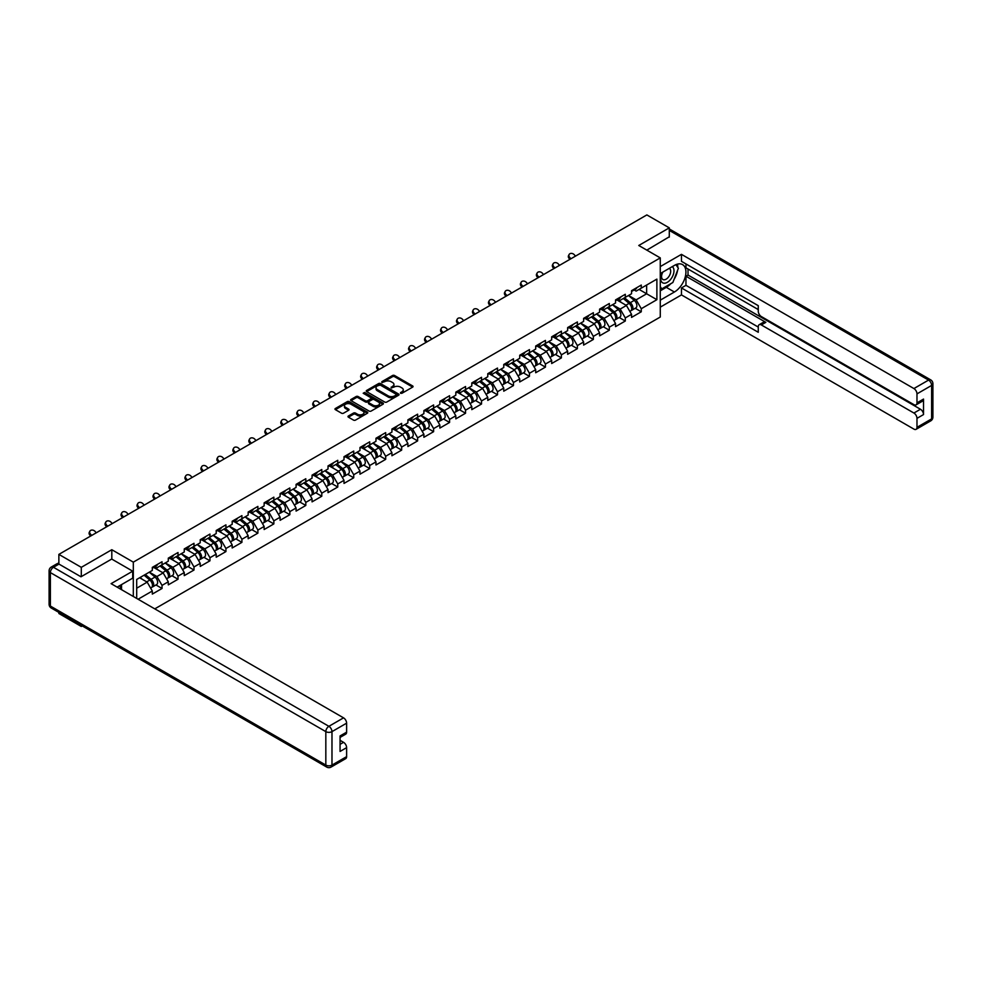 <?xml version="1.0" encoding="UTF-8"?>
<svg xmlns="http://www.w3.org/2000/svg" width="982" height="982" viewBox="0 0 982 982"><rect width="100%" height="100%" fill="white"/><g stroke="black" fill="none" stroke-linecap="round" stroke-linejoin="round"><path stroke-width="1.47" d="M400.558 393.266L401.969 393.266L412.649 387.104A1.424 0.822 0 0 0 412.649 385.951L394.555 375.505A1.424 0.822 0 0 0 392.542 375.505L381.863 381.667L381.863 382.477L384.649 381.679A4.554 2.627 0 0 1 391.082 381.679L392.591 382.55A4.554 2.627 0 0 1 393.929 384.404A4.554 2.627 0 0 1 392.591 386.27L391.217 387.878L394.003 387.08A4.554 2.627 0 0 1 400.435 387.08L401.945 387.951A4.554 2.627 0 0 1 403.271 389.805A4.554 2.627 0 0 1 401.945 391.658L400.558 393.266L400.558 392.456M348.414 416A1.424 0.822 0 0 0 348.414 417.166L353.495 420.1A1.424 0.822 0 0 0 355.509 420.1L367.366 413.25A1.424 0.822 0 0 0 367.366 412.084L349.273 401.638A1.424 0.822 0 0 0 347.26 401.638L335.402 408.487A1.424 0.822 0 0 0 335.402 409.654L341.527 413.189A1.424 0.822 0 0 0 343.54 413.189L348.622 410.255A1.424 0.822 0 0 0 348.622 409.101L345.578 407.346A3.805 2.197 0 0 1 344.461 405.787A3.805 2.197 0 0 1 346.806 403.762A3.805 2.197 0 0 1 350.955 404.24L362.861 411.114A3.805 2.197 0 0 1 363.978 412.673A3.805 2.197 0 0 1 361.634 414.699A3.805 2.197 0 0 1 357.485 414.22L355.509 413.078A1.424 0.822 0 0 0 353.495 413.078L348.414 416L348.414 417.166L353.495 414.257L353.495 413.078M111.813 549.711L81.297 567.338L58.871 554.388L646.856 214.923L669.282 227.861L638.766 245.488L660.272 257.898L133.319 562.134L111.813 549.711L111.813 559.114M384.748 402.055A1.424 0.822 0 0 0 386.761 402.055L398.618 395.206A1.424 0.822 0 0 0 398.618 394.04L380.537 383.594A1.424 0.822 0 0 0 378.524 383.594L366.667 390.443A1.424 0.822 0 0 0 366.667 391.609L384.748 402.055M363.586 393.487L382.98 404.24L371.135 411.077A1.424 0.822 0 0 1 369.122 411.077L351.028 400.631L351.028 399.465A1.424 0.822 0 0 0 351.028 400.631M351.028 399.465L356.11 396.532A1.424 0.822 0 0 1 358.111 396.532L365.451 400.779A1.424 0.822 0 0 0 367.464 400.779L370.828 398.827A1.424 0.822 0 0 0 370.828 397.673L363.193 393.254L364.604 392.444L382.992 403.062A1.424 0.822 0 0 1 382.992 404.228L382.992 403.062M133.319 596.479L133.319 562.134M154.775 608.865L660.272 317.026L660.272 257.898M155.966 584.965L162.042 588.476L162.042 585.395L156.924 576.532L149.338 572.15M162.042 588.476L152.308 594.085L152.308 591.017L138.081 599.229M136.694 598.431L136.694 579.454L152.308 570.444L152.308 567.363L162.042 561.753L162.042 564.822L168.29 561.213L168.29 558.144L178.012 552.522L178.012 555.603L184.26 551.994L184.26 548.913L193.994 543.304L193.994 546.373L200.23 542.776L200.23 539.695L209.964 534.085L209.964 537.154L216.212 533.545L216.212 530.476L225.934 524.854L225.934 527.935L232.182 524.327L232.182 521.246L241.916 515.636L241.916 518.705L248.164 515.108L248.164 512.027L257.885 506.417L257.885 509.486L264.133 505.877L264.133 502.809A4.775 2.762 60 0 1 264.133 502.968M266.76 502.072L268.737 503.214L273.855 500.268L273.855 497.187L264.133 502.809M273.855 500.268L280.103 496.659L280.103 493.578L289.837 487.968L289.837 491.037L296.085 487.428L296.085 484.359L305.807 478.737L305.807 481.818L312.055 478.209L312.055 475.141L321.789 469.519L321.789 472.6L328.025 468.991L328.025 465.91L337.759 460.3L337.759 463.369L344.007 459.76L344.007 456.691L353.729 451.069L353.729 454.15L359.977 450.542L359.977 447.473L369.711 441.851L369.711 444.932L375.959 441.323L375.959 438.242A4.775 2.762 60 0 1 375.959 438.402M378.586 437.518L380.562 438.659L385.68 435.701L385.68 432.632L375.959 438.242M385.68 435.701L391.928 432.092L391.928 429.024L401.65 423.402L401.65 426.483L407.898 422.874L407.898 419.805L417.632 414.183L417.632 417.264L423.88 413.655L423.88 410.574L433.602 404.965L433.602 408.033L439.85 404.424L439.85 401.356A4.775 2.762 60 0 1 439.85 401.515M442.477 400.631L444.453 401.773L449.584 398.815L449.584 395.734L439.85 401.356M449.584 398.815L455.82 395.206L455.82 392.137L465.554 386.515L465.554 389.584L471.802 385.987L471.802 382.906L481.524 377.297L481.524 380.365L487.772 376.757L487.772 373.688L497.506 368.066L497.506 371.147L503.754 367.538L503.754 364.469L513.476 358.847L513.476 361.916L519.723 358.32L519.723 355.238L529.445 349.629L529.445 352.698L535.693 349.089L535.693 346.02L545.427 340.398L545.427 343.479L551.675 339.87L551.675 336.801L561.397 331.18L561.397 334.248L567.645 330.652L567.645 327.571L577.379 321.961L577.379 325.03L583.615 321.421L583.615 318.352L593.349 312.73L593.349 315.811L599.597 312.202L599.597 309.121L609.319 303.512L609.319 306.58L615.567 302.984L615.567 299.903L625.301 294.293L625.301 297.362L631.549 293.753L631.549 290.684L641.271 285.062L641.271 288.143L656.884 279.121L656.884 299.694L641.271 308.716L636.152 299.841L628.578 295.472M635.194 308.287L641.271 311.785L641.271 308.716M641.271 311.785L631.549 317.407L631.549 314.326L625.301 317.935L620.182 309.072L612.596 304.69M619.225 317.505L625.301 321.016L625.301 317.935M625.301 321.016L615.567 326.625L615.567 323.557L609.319 327.153L604.2 318.291L596.626 313.921M603.243 326.724L609.319 330.234L609.319 327.153M609.319 330.234L599.597 335.844L599.597 332.775L593.349 336.384L588.23 327.509L580.657 323.139M587.273 335.954L593.349 339.453L593.349 336.384M593.349 339.453L583.615 345.075L583.615 341.994L577.379 345.603L572.26 336.74L564.675 332.358M571.303 345.173L577.379 348.684L577.379 345.603M577.379 348.684L567.645 354.293L567.645 351.225L561.397 354.833L556.278 345.959L548.705 341.589M555.321 354.392L561.397 357.902L561.397 354.833M561.397 357.902L551.675 363.524L551.675 360.443L545.427 364.052L540.309 355.177L532.723 350.807M539.351 363.622L545.427 367.121L545.427 364.052M545.427 367.121L535.693 372.743L535.693 369.662L529.445 373.27L524.327 364.408L516.753 360.026M523.381 372.841L529.445 376.352L529.445 373.27M529.445 376.352L519.723 381.961L519.723 378.892L513.476 382.501L508.357 373.626L500.783 369.257M507.399 382.059L513.476 385.57L513.476 382.501M513.476 385.57L503.754 391.192L503.754 388.111L497.506 391.72L492.387 382.845L484.801 378.475M491.43 391.29L497.506 394.789L497.506 391.72M497.506 394.789L487.772 400.411L487.772 397.329L481.524 400.938L476.405 392.076L468.831 387.694M475.448 400.509L481.524 404.019L481.524 400.938M481.524 404.019L471.802 409.629L471.802 406.56L465.554 410.169L460.435 401.294L452.862 396.924M459.478 409.727L465.554 413.238L465.554 410.169M465.554 413.238L455.82 418.86L455.82 415.779L449.584 419.388L444.453 410.513L436.88 406.143M443.508 418.958L449.584 422.456L449.584 419.388M449.584 422.456L439.85 428.078L439.85 424.997L433.602 428.606L428.483 419.744L420.91 415.361M427.526 428.177L433.602 431.687L433.602 428.606M433.602 431.687L423.88 437.297L423.88 434.228L417.632 437.837L412.514 428.962L404.928 424.592M411.556 437.395L417.632 440.906L417.632 437.837M417.632 440.906L407.898 446.528L407.898 443.447L401.65 447.055L396.532 438.193L388.958 433.811M395.586 446.626L401.65 450.124L401.65 447.055M401.65 450.124L391.928 455.746L391.928 452.677L385.68 456.274L380.562 447.411L372.988 443.029M379.604 455.844L385.68 459.355L385.68 456.274M385.68 459.355L375.959 464.965L375.959 461.896L369.711 465.505L364.592 456.63L357.006 452.26M363.635 465.063L369.711 468.574L369.711 465.505M369.711 468.574L359.977 474.196L359.977 471.115L353.729 474.723L348.61 465.861L341.036 461.479M347.653 474.294L353.729 477.792L353.729 474.723M353.729 477.792L344.007 483.414L344.007 480.345L337.759 483.942L332.64 475.079L325.067 470.697M331.683 483.512L337.759 487.023L337.759 483.942M337.759 487.023L328.025 492.633L328.025 489.564L321.789 493.173L316.658 484.298L309.085 479.928M315.713 492.731L321.789 496.241L321.789 493.173M321.789 496.241L312.055 501.863L312.055 498.782L305.807 502.391L300.688 493.529L293.115 489.146M299.731 501.962L305.807 505.46L305.807 502.391M305.807 505.46L296.085 511.082L296.085 508.013L289.837 511.61L284.719 502.747L277.133 498.377M283.761 511.18L289.837 514.691L289.837 511.61M289.837 514.691L280.103 520.3L280.103 517.232L273.855 520.841L268.737 511.966L261.163 507.596M267.779 520.399L273.855 523.909L273.855 520.841M273.855 523.909L264.133 529.531L264.133 526.45L257.885 530.059L252.767 521.197L245.193 516.814M251.809 529.629L257.885 533.14L257.885 530.059M257.885 533.14L248.164 538.75L248.164 535.681L241.916 539.278L236.797 530.415L229.211 526.045M235.84 538.848L241.916 542.359L241.916 539.278M241.916 542.359L232.182 547.968L232.182 544.9L225.934 548.508L220.815 539.634L213.241 535.264M219.858 548.066L225.934 551.577L225.934 548.508M225.934 551.577L216.212 557.199L216.212 554.118L209.964 557.727L204.845 548.864L197.259 544.482M203.888 557.297L209.964 560.808L209.964 557.727M209.964 560.808L200.23 566.418L200.23 563.349L193.994 566.945L188.863 558.083L181.289 553.713M187.918 566.516L193.994 570.026L193.994 566.945M193.994 570.026L184.26 575.636L184.26 572.567L178.012 576.176L172.893 567.301L165.32 562.932M171.936 575.734L178.012 579.245L178.012 576.176M178.012 579.245L168.29 584.867L168.29 581.786L162.042 585.395M154.935 566.639L156.924 567.78L162.042 564.822M156.924 576.532L163.172 572.923L153.609 567.4M168.29 581.786L163.172 572.923M170.917 557.408L172.893 558.549L178.012 555.603M172.893 567.301L179.141 563.705L169.579 558.181M184.26 572.567L179.141 563.705M186.887 548.189L188.863 549.331L193.994 546.373M188.863 558.083L195.111 554.474L185.561 548.963M200.23 563.349L195.111 554.474M202.869 538.971L204.845 540.112L209.964 537.154M204.845 548.864L211.093 545.255L201.531 539.732M216.212 554.118L211.093 545.255M218.839 529.74L220.815 530.881L225.934 527.935M220.815 539.634L227.063 536.025L217.501 530.513M232.182 544.9L227.063 536.025M234.808 520.521L236.797 521.663L241.916 518.705M236.797 530.415L243.033 526.806L233.483 521.295M248.164 535.681L243.033 526.806M250.791 511.303L252.767 512.444L257.885 509.486M252.767 521.197L259.015 517.588L249.453 512.064M264.133 526.45L259.015 517.588M268.737 511.966L274.985 508.357L265.435 502.845M280.103 517.232L274.985 508.357M282.73 492.854L284.719 493.995L289.837 491.037M284.719 502.747L290.967 499.138L281.404 493.627M296.085 508.013L290.967 499.138M298.712 483.635L300.688 484.777L305.807 481.818M300.688 493.529L306.936 489.92L297.374 484.396M312.055 498.782L306.936 489.92M314.682 474.404L316.658 475.546L321.789 472.6M316.658 484.298L322.906 480.689L313.356 475.178M328.025 489.564L322.906 480.689M330.664 465.186L332.64 466.327L337.759 463.369M332.64 475.079L338.888 471.47L329.326 465.959M344.007 480.345L338.888 471.47M346.634 455.967L348.61 457.109L353.729 454.15M348.61 465.861L354.858 462.252L345.296 456.728M359.977 471.115L354.858 462.252M362.603 446.736L364.592 447.878L369.711 444.932M364.592 456.63L370.828 453.021L361.278 447.51M375.959 461.896L370.828 453.021M380.562 447.411L386.81 443.803L377.248 438.291M391.928 452.677L386.81 443.803M394.555 428.299L396.532 429.441L401.65 426.483M396.532 438.193L402.78 434.584L393.23 429.06M407.898 443.447L402.78 434.584M410.525 419.068L412.514 420.21L417.632 417.264M412.514 428.962L418.762 425.353L409.199 419.842M423.88 434.228L418.762 425.353M426.507 409.85L428.483 410.992L433.602 408.033M428.483 419.744L434.731 416.135L425.169 410.623M439.85 424.997L434.731 416.135M444.453 410.513L450.701 406.916L441.151 401.392M455.82 415.779L450.701 406.916M458.459 391.401L460.435 392.542L465.554 389.584M460.435 401.294L466.683 397.685L457.121 392.174M471.802 406.56L466.683 397.685M474.429 382.182L476.405 383.324L481.524 380.365M476.405 392.076L482.653 388.467L473.103 382.943M487.772 397.329L482.653 388.467M490.399 372.964L492.387 374.105L497.506 371.147M492.387 382.845L498.623 379.248L489.073 373.725M503.754 388.111L498.623 379.248M506.381 363.733L508.357 364.874L513.476 361.916M508.357 373.626L514.605 370.018L505.043 364.506M519.723 378.892L514.605 370.018M522.35 354.514L524.327 355.656L529.445 352.698M524.327 364.408L530.575 360.799L521.025 355.275M535.693 369.662L530.575 360.799M538.32 345.283L540.309 346.437L545.427 343.479M540.309 355.177L546.557 351.581L536.994 346.057M551.675 360.443L546.557 351.581M554.302 336.065L556.278 337.207L561.397 334.248M556.278 345.959L562.526 342.35L552.964 336.838M567.645 351.225L562.526 342.35M570.272 326.846L572.26 327.988L577.379 325.03M572.26 336.74L578.496 333.131L568.946 327.607M583.615 341.994L578.496 333.131M586.254 317.616L588.23 318.769L593.349 315.811M588.23 327.509L594.478 323.913L584.916 318.389M599.597 332.775L594.478 323.913M602.224 308.397L604.2 309.539L609.319 306.58M604.2 318.291L610.448 314.682L600.898 309.17M615.567 323.557L610.448 314.682M618.194 299.179L620.182 300.32L625.301 297.362M620.182 309.072L626.43 305.463L616.868 299.94M631.549 314.326L626.43 305.463M634.176 289.948L636.152 291.102L641.271 288.143M636.152 299.841L646.647 293.79L646.647 285.038L656.884 279.121M639.073 289.408L656.884 299.694M669.282 237.153L669.282 227.861M81.297 625.387L81.297 626.455L58.871 613.505L58.871 612.437M81.297 567.338L81.297 576.618M58.871 554.388L58.871 564.024M81.297 626.455L82.23 625.915M136.694 588.206L147.19 582.142L139.616 577.772M152.308 591.017L147.19 582.142M400.951 393.414L401.945 392.849A4.554 2.627 0 0 0 403.271 390.983L403.271 389.805M393.929 384.404L393.929 385.595A4.554 2.627 0 0 1 392.591 387.448L391.609 388.013M412.649 385.951L412.649 387.104L394.555 376.683A1.424 0.822 0 0 0 392.542 376.683L382.256 382.624M398.618 394.04L398.618 395.206L380.537 384.772A1.424 0.822 0 0 0 378.524 384.772L366.679 391.609L366.667 390.443M396.114 395.022L396.114 394.212L380.23 385.042L377.37 385.889A4.554 2.627 0 0 0 376.032 387.743A4.554 2.627 0 0 0 377.37 389.596L388.221 395.869A4.554 2.627 0 0 0 394.654 395.869L396.114 395.022L396.114 396.212L396.397 394.617M376.032 387.743L376.032 388.933A4.554 2.627 0 0 0 377.37 390.787L377.37 389.596M396.114 396.212L394.654 397.047A4.554 2.627 0 0 1 388.221 397.047L377.37 390.787M351.053 400.644L356.11 397.722L356.11 396.532M371.245 398.25L371.245 399.428A1.424 0.822 0 0 1 370.828 400.005L367.464 401.957A1.424 0.822 0 0 1 365.451 401.957L358.111 397.722A1.424 0.822 0 0 0 356.11 397.722M373.074 405.173A3.805 2.197 0 0 0 377.211 405.64A3.805 2.197 0 0 0 379.555 403.614A3.805 2.197 0 0 0 378.451 402.068L374.252 399.637A1.424 0.822 0 0 0 372.239 399.637L368.876 401.589A1.424 0.822 0 0 0 368.876 402.743L373.074 405.173L373.074 406.352A3.805 2.197 0 0 0 377.211 406.83A3.805 2.197 0 0 0 379.555 404.793L379.555 403.614M368.459 402.166L368.459 403.344A1.424 0.822 0 0 0 368.876 403.933L368.876 402.743M373.074 406.352L368.876 403.933M363.978 412.673L363.978 413.852A3.805 2.197 0 0 1 361.634 415.877A3.805 2.197 0 0 1 357.485 415.398L355.509 414.257A1.424 0.822 0 0 0 353.495 414.257M344.461 405.787L344.461 406.978A3.805 2.197 0 0 0 345.578 408.524L345.578 407.346M348.598 410.267L345.578 408.524M367.342 413.262L349.273 402.829A1.424 0.822 0 0 0 347.26 402.829L335.414 409.666L335.402 408.487M630.321 304.285L629.609 303.868M631.242 310.373A4.775 2.762 -120 0 0 631.942 310.165A4.775 2.762 -120 0 0 632.801 306.826A4.775 2.762 -120 0 0 630.309 302.665L624.54 297.804M631.942 310.165L635.882 307.882A4.775 2.762 -120 0 0 636.741 304.543A4.775 2.762 -120 0 0 634.249 300.382L628.48 295.521M623.435 298.442L630.002 303.99A2.897 1.669 60 0 1 631.573 307.55M629.843 311.38L630.714 310.877A4.775 2.762 -120 0 0 631.561 307.538A4.775 2.762 -120 0 0 629.081 303.364L623.312 298.503M621.655 302.714L617.764 299.424M569.916 259.334L569.118 258.462A3.253 2.504 -152.4 0 1 568.541 255.615L569.094 254.547A3.253 2.504 27.6 0 0 569.683 257.382L570.923 258.757M575.526 256.106L574.286 254.731A3.253 2.504 27.6 0 0 569.094 254.547M632.825 289.948A4.775 2.762 60 0 1 631.942 291.249A4.775 2.762 60 0 1 631.549 291.409M636.766 287.665A4.775 2.762 60 0 1 635.882 288.966L631.942 291.249M662.384 272.345A9.415 5.438 120 0 0 662.163 282.46A9.415 5.438 120 0 0 670.657 279.367A9.415 5.438 120 0 0 672.277 266.638M662.924 272.039A6.444 3.719 120 0 0 662.899 279.514A6.444 3.719 120 0 0 668.398 277.17A6.444 3.719 120 0 0 669.343 268.356A6.444 3.719 120 0 0 669.319 268.344M675.874 264.661L678.39 268.246L672.866 282.497L661.807 288.88L660.272 286.695M660.272 287.996L661.807 288.88M119.583 585.726L121.952 589.912M660.272 273.561L674.401 265.41A16.289 9.403 120 0 1 682.539 264.6A16.289 9.403 120 0 1 685.043 277.661A16.289 9.403 120 0 1 674.401 292.01L660.272 300.173M660.272 307.145L681.459 294.907L681.459 287.935L758.264 332.272L758.264 326.711A4.345 2.504 -120 0 1 759.16 324.723A4.345 2.504 -120 0 1 761.332 324.944L913.911 413.029L920.465 409.248A4.345 2.504 60 0 1 923.534 414.564L923.534 399.085A4.345 2.504 60 0 1 922.638 401.073L916.083 404.854A4.345 2.504 -120 0 0 916.979 402.865L916.979 393.88A4.345 2.504 -120 0 0 913.911 388.553L928.555 380.095L669.282 230.414M688.014 269.019L688.014 275.046L685.964 276.224L685.964 285.332L681.459 287.935M685.964 263.925L685.964 267.828L758.264 309.575M916.083 404.854A4.345 2.504 -120 0 1 913.911 404.633L761.332 316.548A4.345 2.504 -120 0 1 758.264 311.22L758.264 305.672L681.459 261.335L681.459 254.35L913.911 388.553M660.272 266.588L681.459 254.35M681.459 294.907L913.911 429.109A4.345 2.504 -120 0 0 916.083 429.33A4.345 2.504 -120 0 0 916.979 427.342L916.979 418.357A4.345 2.504 -120 0 0 913.911 413.029M669.282 236.797L646.807 250.128M685.964 276.224L765.837 322.342L761.332 324.944M688.014 275.046L920.465 409.248M685.964 285.332L758.264 327.067M759.16 324.723L763.665 322.121A4.345 2.504 60 0 1 765.837 322.342M660.272 290.832L666.312 287.345A16.289 9.403 120 0 0 670.829 283.675M674.057 279.404A16.289 9.403 120 0 0 677.568 270.369M677.826 267.448A16.289 9.403 120 0 0 677.42 264.133M660.272 288.941L661.082 288.463M58.969 564.085L53.445 567.277A4.345 2.504 -120 0 0 51.273 567.056L56.796 563.864A4.345 2.504 60 0 1 58.969 564.085L80.99 576.79L111.715 559.053L132.705 571.18L132.705 578.153L118.159 586.549A16.289 9.403 120 0 0 117.177 587.162M132.705 571.18L111.101 583.652L343.54 717.854A4.345 2.504 60 0 1 346.621 723.169L346.621 732.167A4.345 2.504 60 0 1 345.713 734.155L340.067 737.421M121.535 588.525L121.535 584.597M340.067 744.344L343.54 742.331A4.345 2.504 60 0 1 346.621 747.646L346.621 756.643A4.345 2.504 60 0 1 345.713 758.632L331.069 767.077A4.345 2.504 -120 0 0 331.977 765.088L346.621 756.643M346.621 732.167L340.067 735.948L340.067 751.439L346.621 747.646M343.54 742.331L340.067 740.318M614.351 313.504L613.64 313.098M615.272 319.604A4.775 2.762 -120 0 0 615.96 319.383A4.775 2.762 -120 0 0 616.819 316.044A4.775 2.762 -120 0 0 614.327 311.883L608.57 307.022M615.96 319.383L619.9 317.112A4.775 2.762 -120 0 0 620.759 313.774A4.775 2.762 -120 0 0 618.279 309.612L612.51 304.739M607.465 307.661L614.032 313.209A2.897 1.669 60 0 1 615.591 316.781M613.86 320.598L614.732 320.095A4.775 2.762 -120 0 0 615.591 316.756A4.775 2.762 -120 0 0 613.099 312.595L607.342 307.734M605.673 311.932L601.794 308.655M598.382 322.734L597.657 322.317M599.29 328.823A4.775 2.762 -120 0 0 599.99 328.614A4.775 2.762 -120 0 0 600.849 325.263A4.775 2.762 -120 0 0 598.357 321.102L592.6 316.241M599.99 328.614L603.93 326.331A4.775 2.762 -120 0 0 604.789 322.992A4.775 2.762 -120 0 0 602.297 318.831L596.54 313.97M591.483 316.879L598.063 322.427A2.897 1.669 60 0 1 599.621 325.999M597.891 329.817L598.762 329.314A4.775 2.762 -120 0 0 599.621 325.975A4.775 2.762 -120 0 0 597.13 321.814L591.36 316.953M589.703 321.151L585.812 317.873M582.4 331.953L581.688 331.535M583.32 338.041A4.775 2.762 -120 0 0 584.008 337.833A4.775 2.762 -120 0 0 584.867 334.494A4.775 2.762 -120 0 0 582.387 330.333L576.618 325.472M584.008 337.833L587.96 335.549A4.775 2.762 -120 0 0 588.819 332.211A4.775 2.762 -120 0 0 586.328 328.049L580.558 323.188M575.513 326.11L582.081 331.658A2.897 1.669 60 0 1 583.652 335.218M581.909 339.048L582.78 338.545A4.775 2.762 -120 0 0 583.639 335.206A4.775 2.762 -120 0 0 581.16 331.032L575.391 326.171M573.733 330.382L569.842 327.092M566.43 341.171L565.706 340.766M567.338 347.272A4.775 2.762 -120 0 0 568.038 347.051A4.775 2.762 -120 0 0 568.897 343.712A4.775 2.762 -120 0 0 566.405 339.551L560.648 334.69M568.038 347.051L571.978 344.78A4.775 2.762 -120 0 0 572.837 341.441A4.775 2.762 -120 0 0 570.346 337.28L564.589 332.407M559.531 335.328L566.111 340.877A2.897 1.669 60 0 1 567.67 344.449M565.939 348.266L566.81 347.763A4.775 2.762 -120 0 0 567.67 344.424A4.775 2.762 -120 0 0 565.178 340.263L559.421 335.402M557.751 339.6L553.86 336.323M550.448 350.402L549.736 349.985M551.368 356.491A4.775 2.762 -120 0 0 552.068 356.282A4.775 2.762 -120 0 0 552.927 352.943A4.775 2.762 -120 0 0 550.436 348.77L544.666 343.909M552.068 356.282L556.008 353.999A4.775 2.762 -120 0 0 556.868 350.66A4.775 2.762 -120 0 0 554.376 346.499L548.619 341.638M543.562 344.547L550.141 350.095A2.897 1.669 60 0 1 551.7 353.667M549.969 357.485L550.841 356.982A4.775 2.762 -120 0 0 551.7 353.643A4.775 2.762 -120 0 0 549.208 349.482L543.439 344.621M541.782 348.819L537.89 345.541M553.934 268.565L553.148 267.681A3.253 2.504 -152.4 0 1 552.559 264.845L553.124 263.765A3.253 2.504 27.6 0 0 553.713 266.613L554.94 267.988M559.556 265.324L558.316 263.949A3.253 2.504 27.6 0 0 553.124 263.765M616.856 299.166A4.775 2.762 60 0 1 615.96 300.467A4.775 2.762 60 0 1 615.567 300.627M620.796 296.883A4.775 2.762 60 0 1 619.9 298.197L615.96 300.467M537.964 277.783L537.179 276.899A3.253 2.504 -152.4 0 1 536.589 274.064L537.154 272.996A3.253 2.504 27.6 0 0 537.731 275.832L538.971 277.206M543.574 274.543L542.346 273.168A3.253 2.504 27.6 0 0 537.154 272.996M600.874 308.385A4.775 2.762 60 0 1 599.99 309.686A4.775 2.762 60 0 1 599.597 309.846M604.814 306.114A4.775 2.762 60 0 1 603.93 307.415L599.99 309.686M521.994 287.002L521.197 286.13A3.253 2.504 -152.4 0 1 520.62 283.282L521.172 282.215A3.253 2.504 27.6 0 0 521.761 285.05L522.989 286.425M527.604 283.773L526.364 282.399A3.253 2.504 27.6 0 0 521.172 282.215M584.904 317.616A4.775 2.762 60 0 1 584.008 318.917A4.775 2.762 60 0 1 583.615 319.076M588.844 315.332A4.775 2.762 60 0 1 587.96 316.634L584.008 318.917M506.012 296.233L505.227 295.349A3.253 2.504 -152.4 0 1 504.638 292.513L505.202 291.433A3.253 2.504 27.6 0 0 505.779 294.281L507.019 295.656M511.622 292.992L510.395 291.617A3.253 2.504 27.6 0 0 505.202 291.433M568.934 326.834A4.775 2.762 60 0 1 568.038 328.135A4.775 2.762 60 0 1 567.645 328.295M572.874 324.551A4.775 2.762 60 0 1 571.978 325.864L568.038 328.135M490.043 305.451L489.245 304.567A3.253 2.504 -152.4 0 1 488.668 301.732L489.232 300.664A3.253 2.504 27.6 0 0 489.809 303.499L491.049 304.874M495.652 302.21L494.412 300.836A3.253 2.504 27.6 0 0 489.232 300.664M552.952 336.053A4.775 2.762 60 0 1 552.068 337.354A4.775 2.762 60 0 1 551.675 337.526M556.892 333.782A4.775 2.762 60 0 1 556.008 335.083L552.068 337.354M534.478 359.621L533.766 359.203M535.399 365.709A4.775 2.762 -120 0 0 536.086 365.5A4.775 2.762 -120 0 0 536.945 362.162A4.775 2.762 -120 0 0 534.466 358L528.697 353.139M536.086 365.5L540.039 363.217A4.775 2.762 -120 0 0 540.886 359.878A4.775 2.762 -120 0 0 538.406 355.717L532.637 350.856M527.592 353.778L534.159 359.326A2.897 1.669 60 0 1 535.73 362.886M533.987 366.716L534.859 366.212A4.775 2.762 -120 0 0 535.718 362.874A4.775 2.762 -120 0 0 533.226 358.7L527.469 353.839M525.812 358.049L521.921 354.76M474.073 314.682L473.275 313.798A3.253 2.504 -152.4 0 1 472.698 310.95L473.25 309.882A3.253 2.504 27.6 0 0 473.84 312.718L475.067 314.093M479.682 311.441L478.443 310.067A3.253 2.504 27.6 0 0 473.25 309.882M536.982 345.283A4.775 2.762 60 0 1 536.086 346.585A4.775 2.762 60 0 1 535.693 346.744M540.922 343A4.775 2.762 60 0 1 540.039 344.301L536.086 346.585M518.508 368.839L517.784 368.434M519.417 374.94A4.775 2.762 -120 0 0 520.116 374.719A4.775 2.762 -120 0 0 520.976 371.38A4.775 2.762 -120 0 0 518.484 367.219L512.727 362.358M520.116 374.719L524.057 372.448A4.775 2.762 -120 0 0 524.916 369.109A4.775 2.762 -120 0 0 522.424 364.948L516.667 360.087M511.61 362.996L518.189 368.545A2.897 1.669 60 0 1 519.748 372.117M518.017 375.934L518.889 375.431A4.775 2.762 -120 0 0 519.748 372.092A4.775 2.762 -120 0 0 517.256 367.931L511.499 363.07M509.83 367.268L505.939 363.991M458.091 323.9L457.305 323.017A3.253 2.504 -152.4 0 1 456.716 320.181L457.281 319.101A3.253 2.504 27.6 0 0 457.858 321.949L459.097 323.323M463.7 320.66L462.473 319.285A3.253 2.504 27.6 0 0 457.281 319.101M521 354.502A4.775 2.762 60 0 1 520.116 355.803A4.775 2.762 60 0 1 519.723 355.963M524.953 352.219A4.775 2.762 60 0 1 524.057 353.532L520.116 355.803M502.526 378.07L501.814 377.653M503.447 384.158A4.775 2.762 -120 0 0 504.147 383.95A4.775 2.762 -120 0 0 505.006 380.611A4.775 2.762 -120 0 0 502.514 376.437L496.745 371.577M504.147 383.95L508.087 381.667A4.775 2.762 -120 0 0 508.946 378.328A4.775 2.762 -120 0 0 506.454 374.167L500.685 369.306M495.64 372.215L502.207 377.763A2.897 1.669 60 0 1 503.778 381.335M502.048 385.153L502.907 384.649A4.775 2.762 -120 0 0 503.766 381.311A4.775 2.762 -120 0 0 501.286 377.149L495.517 372.288M493.86 376.487L489.969 373.209M442.121 333.119L441.323 332.235A3.253 2.504 -152.4 0 1 440.746 329.4L441.299 328.332A3.253 2.504 27.6 0 0 441.888 331.167L443.115 332.542M447.731 329.878L446.491 328.504A3.253 2.504 27.6 0 0 441.299 328.332M505.03 363.721A4.775 2.762 60 0 1 504.147 365.022A4.775 2.762 60 0 1 503.754 365.194M508.971 361.45A4.775 2.762 60 0 1 508.087 362.751L504.147 365.022M486.556 387.289L485.845 386.871M487.477 393.377A4.775 2.762 -120 0 0 488.164 393.168A4.775 2.762 -120 0 0 489.024 389.829A4.775 2.762 -120 0 0 486.532 385.668L480.775 380.807M488.164 393.168L492.105 390.885A4.775 2.762 -120 0 0 492.964 387.546A4.775 2.762 -120 0 0 490.484 383.385L484.715 378.524M479.658 381.446L486.237 386.994A2.897 1.669 60 0 1 487.796 390.554M486.065 394.383L486.937 393.88A4.775 2.762 -120 0 0 487.796 390.541A4.775 2.762 -120 0 0 485.304 386.38L479.547 381.507M477.878 385.717L473.999 382.428M426.139 342.35L425.353 341.466A3.253 2.504 -152.4 0 1 424.764 338.618L425.329 337.55A3.253 2.504 27.6 0 0 425.918 340.386L427.145 341.761M431.761 339.109L430.521 337.734A3.253 2.504 27.6 0 0 425.329 337.55M489.061 372.951A4.775 2.762 60 0 1 488.164 374.252A4.775 2.762 60 0 1 487.772 374.412M493.001 370.668A4.775 2.762 60 0 1 492.105 371.969L488.164 374.252M470.587 396.519L469.862 396.102M471.495 402.608A4.775 2.762 -120 0 0 472.195 402.387A4.775 2.762 -120 0 0 473.054 399.048A4.775 2.762 -120 0 0 470.562 394.887L464.805 390.026M472.195 402.387L476.135 400.116A4.775 2.762 -120 0 0 476.994 396.777A4.775 2.762 -120 0 0 474.502 392.616L468.745 387.755M463.688 390.664L470.268 396.212A2.897 1.669 60 0 1 471.826 399.784M470.096 403.602L470.967 403.099A4.775 2.762 -120 0 0 471.826 399.76A4.775 2.762 -120 0 0 469.335 395.599L463.565 390.738M461.908 394.936L458.017 391.658M410.169 351.568L409.384 350.684A3.253 2.504 -152.4 0 1 408.794 347.849L409.359 346.769A3.253 2.504 27.6 0 0 409.936 349.617L411.176 350.991M415.779 348.328L414.551 346.953A3.253 2.504 27.6 0 0 409.359 346.769M473.078 382.17A4.775 2.762 60 0 1 472.195 383.471A4.775 2.762 60 0 1 471.802 383.631M477.019 379.899A4.775 2.762 60 0 1 476.135 381.2L472.195 383.471M454.605 405.738L453.893 405.32M455.525 411.826A4.775 2.762 -120 0 0 456.213 411.618A4.775 2.762 -120 0 0 457.072 408.279A4.775 2.762 -120 0 0 454.592 404.105L448.823 399.244M456.213 411.618L460.165 409.334A4.775 2.762 -120 0 0 461.024 405.996A4.775 2.762 -120 0 0 458.533 401.834L452.763 396.974M447.718 399.895L454.285 405.431A2.897 1.669 60 0 1 455.857 409.003M454.114 412.821L454.985 412.317A4.775 2.762 -120 0 0 455.844 408.978A4.775 2.762 -120 0 0 453.365 404.817L447.596 399.956M445.938 404.154L442.047 400.877M394.199 360.787L393.401 359.903A3.253 2.504 -152.4 0 1 392.825 357.067L393.377 356A3.253 2.504 27.6 0 0 393.966 358.835L395.194 360.21M399.809 357.546L398.569 356.171A3.253 2.504 27.6 0 0 393.377 356M457.109 391.388A4.775 2.762 60 0 1 456.213 392.69A4.775 2.762 60 0 1 455.82 392.861M461.049 389.118A4.775 2.762 60 0 1 460.165 390.419L456.213 392.69M438.635 414.956L437.911 414.539M439.543 421.057A4.775 2.762 -120 0 0 440.243 420.836A4.775 2.762 -120 0 0 441.102 417.497A4.775 2.762 -120 0 0 438.61 413.336L432.853 408.475M440.243 420.836L444.183 418.565A4.775 2.762 -120 0 0 445.042 415.214A4.775 2.762 -120 0 0 442.551 411.053L436.794 406.192M431.736 409.113L438.316 414.662A2.897 1.669 60 0 1 439.875 418.222M438.144 422.051L439.015 421.548A4.775 2.762 -120 0 0 439.875 418.209A4.775 2.762 -120 0 0 437.383 414.048L431.626 409.175M429.956 413.385L426.065 410.095M378.217 370.018L377.432 369.134A3.253 2.504 -152.4 0 1 376.843 366.286L377.407 365.218A3.253 2.504 27.6 0 0 377.984 368.066L379.224 369.428M383.827 366.777L382.599 365.402A3.253 2.504 27.6 0 0 377.407 365.218M441.139 400.619A4.775 2.762 60 0 1 440.243 401.92A4.775 2.762 60 0 1 439.85 402.08M445.079 398.336A4.775 2.762 60 0 1 444.183 399.637L440.243 401.92M422.653 424.187L421.941 423.77M423.573 430.276A4.775 2.762 -120 0 0 424.273 430.055A4.775 2.762 -120 0 0 425.132 426.716A4.775 2.762 -120 0 0 422.641 422.555L416.871 417.694M424.273 430.055L428.213 427.784A4.775 2.762 -120 0 0 429.073 424.445A4.775 2.762 -120 0 0 426.581 420.284L420.824 415.423M415.767 418.332L422.346 423.88A2.897 1.669 60 0 1 423.905 427.452M422.174 431.27L423.046 430.767A4.775 2.762 -120 0 0 423.905 427.428A4.775 2.762 -120 0 0 421.413 423.267L415.644 418.406M413.987 422.604L410.095 419.326M362.248 379.236L361.45 378.352A3.253 2.504 -152.4 0 1 360.873 375.517L361.437 374.437A3.253 2.504 27.6 0 0 362.014 377.284L363.254 378.659M367.857 375.996L366.617 374.621A3.253 2.504 27.6 0 0 361.437 374.437M425.157 409.838A4.775 2.762 60 0 1 424.273 411.139A4.775 2.762 60 0 1 423.88 411.298M429.097 407.567A4.775 2.762 60 0 1 428.213 408.868L424.273 411.139M406.683 433.406L405.971 432.988M407.604 439.494A4.775 2.762 -120 0 0 408.291 439.285A4.775 2.762 -120 0 0 409.15 435.947A4.775 2.762 -120 0 0 406.671 431.773L400.902 426.912M408.291 439.285L412.231 437.002A4.775 2.762 -120 0 0 413.091 433.663A4.775 2.762 -120 0 0 410.611 429.502L404.842 424.641M399.797 427.563L406.364 433.099A2.897 1.669 60 0 1 407.935 436.671M406.192 440.488L407.064 439.985A4.775 2.762 -120 0 0 407.923 436.646A4.775 2.762 -120 0 0 405.431 432.485L399.674 427.624M398.017 431.822L394.126 428.545M346.278 388.455L345.48 387.571A3.253 2.504 -152.4 0 1 344.903 384.735L345.455 383.667A3.253 2.504 27.6 0 0 346.045 386.503L347.272 387.878M351.887 385.214L350.648 383.839A3.253 2.504 27.6 0 0 345.455 383.667M409.187 419.056A4.775 2.762 60 0 1 408.291 420.357A4.775 2.762 60 0 1 407.898 420.529M413.127 416.785A4.775 2.762 60 0 1 412.231 418.087L408.291 420.357M390.713 442.624L389.989 442.219M391.622 448.725A4.775 2.762 -120 0 0 392.321 448.504A4.775 2.762 -120 0 0 393.181 445.165A4.775 2.762 -120 0 0 390.689 441.004L384.932 436.143M392.321 448.504L396.262 446.233A4.775 2.762 -120 0 0 397.121 442.894A4.775 2.762 -120 0 0 394.629 438.721L388.872 433.86M383.815 436.781L390.394 442.33A2.897 1.669 60 0 1 391.953 445.889M390.222 449.719L391.094 449.216A4.775 2.762 -120 0 0 391.953 445.877A4.775 2.762 -120 0 0 389.461 441.716L383.704 436.843M382.035 441.053L378.144 437.763M330.296 397.685L329.51 396.802A3.253 2.504 -152.4 0 1 328.921 393.954L329.486 392.886A3.253 2.504 27.6 0 0 330.062 395.734L331.302 397.096M335.905 394.445L334.678 393.07A3.253 2.504 27.6 0 0 329.486 392.886M393.205 428.287A4.775 2.762 60 0 1 392.321 429.588A4.775 2.762 60 0 1 391.928 429.748M397.158 426.004A4.775 2.762 60 0 1 396.262 427.305L392.321 429.588M374.731 451.855L374.019 451.438M375.652 457.943A4.775 2.762 -120 0 0 376.352 457.722A4.775 2.762 -120 0 0 377.211 454.384A4.775 2.762 -120 0 0 374.719 450.222L368.95 445.362M376.352 457.722L380.292 455.452A4.775 2.762 -120 0 0 381.151 452.113A4.775 2.762 -120 0 0 378.659 447.952L372.89 443.091M367.845 446L374.412 451.548A2.897 1.669 60 0 1 375.983 455.12M374.252 458.938L375.112 458.434A4.775 2.762 -120 0 0 375.971 455.096A4.775 2.762 -120 0 0 373.491 450.934L367.722 446.073M366.065 450.272L362.174 446.994M314.326 406.904L313.528 406.02A3.253 2.504 -152.4 0 1 312.951 403.185L313.504 402.104A3.253 2.504 27.6 0 0 314.093 404.952L315.32 406.327M319.936 403.663L318.696 402.289A3.253 2.504 27.6 0 0 313.504 402.104M377.235 437.506A4.775 2.762 60 0 1 376.352 438.807A4.775 2.762 60 0 1 375.959 438.966M381.176 435.235A4.775 2.762 60 0 1 380.292 436.536L376.352 438.807M358.761 461.074L358.049 460.656M359.682 467.162A4.775 2.762 -120 0 0 360.369 466.953A4.775 2.762 -120 0 0 361.229 463.614A4.775 2.762 -120 0 0 358.737 459.441L352.98 454.58M360.369 466.953L364.31 464.67A4.775 2.762 -120 0 0 365.169 461.331A4.775 2.762 -120 0 0 362.689 457.17L356.92 452.309M351.863 455.231L358.442 460.767A2.897 1.669 60 0 1 360.001 464.339M358.27 468.156L359.142 467.653A4.775 2.762 -120 0 0 360.001 464.314A4.775 2.762 -120 0 0 357.509 460.153L351.752 455.292M350.083 459.49L346.204 456.213M298.344 416.123L297.558 415.239A3.253 2.504 -152.4 0 1 296.969 412.403L297.534 411.335A3.253 2.504 27.6 0 0 298.123 414.171L299.35 415.546M303.954 412.882L302.726 411.507A3.253 2.504 27.6 0 0 297.534 411.335M361.266 446.724A4.775 2.762 60 0 1 360.369 448.025A4.775 2.762 60 0 1 359.977 448.197M365.206 444.453A4.775 2.762 60 0 1 364.31 445.754L360.369 448.025M342.792 470.292L342.067 469.887M343.7 476.393A4.775 2.762 -120 0 0 344.4 476.172A4.775 2.762 -120 0 0 345.259 472.833A4.775 2.762 -120 0 0 342.767 468.672L337.01 463.811M344.4 476.172L348.34 473.901A4.775 2.762 -120 0 0 349.199 470.562A4.775 2.762 -120 0 0 346.707 466.389L340.95 461.528M335.893 464.449L342.473 469.997A2.897 1.669 60 0 1 344.031 473.557M342.301 477.387L343.172 476.884A4.775 2.762 -120 0 0 344.031 473.545A4.775 2.762 -120 0 0 341.54 469.384L335.77 464.523M334.113 468.721L330.222 465.431M282.374 425.353L281.589 424.47A3.253 2.504 -152.4 0 1 280.999 421.622L281.564 420.554A3.253 2.504 27.6 0 0 282.141 423.402L283.381 424.764M287.984 422.113L286.756 420.738A3.253 2.504 27.6 0 0 281.564 420.554M345.283 455.955A4.775 2.762 60 0 1 344.4 457.256A4.775 2.762 60 0 1 344.007 457.416M349.224 453.672A4.775 2.762 60 0 1 348.34 454.973L344.4 457.256M326.81 479.523L326.098 479.106M327.73 485.611A4.775 2.762 -120 0 0 328.418 485.39A4.775 2.762 -120 0 0 329.277 482.052A4.775 2.762 -120 0 0 326.797 477.89L321.028 473.029M328.418 485.39L332.37 483.119A4.775 2.762 -120 0 0 333.229 479.781A4.775 2.762 -120 0 0 330.738 475.619L324.968 470.759M319.923 473.668L326.49 479.216A2.897 1.669 60 0 1 328.062 482.788M326.319 486.606L327.19 486.102A4.775 2.762 -120 0 0 328.049 482.763A4.775 2.762 -120 0 0 325.57 478.602L319.801 473.741M318.143 477.939L314.252 474.662M266.404 434.572L265.606 433.688A3.253 2.504 -152.4 0 1 265.03 430.853L265.582 429.772A3.253 2.504 27.6 0 0 266.171 432.62L267.399 433.995M272.014 431.331L270.774 429.956A3.253 2.504 27.6 0 0 265.582 429.772M329.314 465.173A4.775 2.762 60 0 1 328.418 466.475A4.775 2.762 60 0 1 328.025 466.634M333.254 462.903A4.775 2.762 60 0 1 332.37 464.204L328.418 466.475M310.84 488.741L310.116 488.324M311.748 494.83A4.775 2.762 -120 0 0 312.448 494.621A4.775 2.762 -120 0 0 313.307 491.282A4.775 2.762 -120 0 0 310.815 487.121L305.058 482.248M312.448 494.621L316.388 492.338A4.775 2.762 -120 0 0 317.247 488.999A4.775 2.762 -120 0 0 314.756 484.838L308.999 479.977M303.941 482.899L310.521 488.435A2.897 1.669 60 0 1 312.08 492.007M310.349 495.824L311.22 495.321A4.775 2.762 -120 0 0 312.08 491.982A4.775 2.762 -120 0 0 309.588 487.821L303.831 482.96M302.161 487.158L298.27 483.88M250.422 443.79L249.637 442.907A3.253 2.504 -152.4 0 1 249.047 440.071L249.612 439.003A3.253 2.504 27.6 0 0 250.189 441.839L251.429 443.213M256.032 440.55L254.804 439.187A3.253 2.504 27.6 0 0 249.612 439.003M313.344 474.392A4.775 2.762 60 0 1 312.448 475.693A4.775 2.762 60 0 1 312.055 475.865M317.284 472.121A4.775 2.762 60 0 1 316.388 473.422L312.448 475.693M294.858 497.96L294.146 497.555M295.778 504.061A4.775 2.762 -120 0 0 296.478 503.84A4.775 2.762 -120 0 0 297.337 500.501A4.775 2.762 -120 0 0 294.846 496.34L289.076 491.479M296.478 503.84L300.418 501.569A4.775 2.762 -120 0 0 301.278 498.23A4.775 2.762 -120 0 0 298.786 494.056L293.029 489.196M287.971 492.117L294.551 497.665A2.897 1.669 60 0 1 296.11 501.237M294.379 505.055L295.251 504.552A4.775 2.762 -120 0 0 296.11 501.213A4.775 2.762 -120 0 0 293.618 497.052L287.849 492.191M286.192 496.389L282.3 493.099M234.453 453.021L233.655 452.137A3.253 2.504 -152.4 0 1 233.078 449.29L233.642 448.222A3.253 2.504 27.6 0 0 234.219 451.069L235.459 452.444M240.062 449.781L238.822 448.406A3.253 2.504 27.6 0 0 233.642 448.222M297.362 483.623A4.775 2.762 60 0 1 296.478 484.924A4.775 2.762 60 0 1 296.085 485.083M301.302 481.34A4.775 2.762 60 0 1 300.418 482.641L296.478 484.924M278.888 507.191L278.176 506.773M279.809 513.279A4.775 2.762 -120 0 0 280.496 513.058A4.775 2.762 -120 0 0 281.355 509.719A4.775 2.762 -120 0 0 278.876 505.558L273.106 500.697M280.496 513.058L284.436 510.787A4.775 2.762 -120 0 0 285.296 507.448A4.775 2.762 -120 0 0 282.816 503.287L277.047 498.426M272.002 501.336L278.569 506.884A2.897 1.669 60 0 1 280.14 510.456M278.397 514.273L279.269 513.77A4.775 2.762 -120 0 0 280.128 510.431A4.775 2.762 -120 0 0 277.636 506.27L271.879 501.409M270.222 505.607L266.331 502.33M218.483 462.24L217.685 461.356A3.253 2.504 -152.4 0 1 217.108 458.52L217.66 457.452A3.253 2.504 27.6 0 0 218.25 460.288L219.477 461.663M224.092 458.999L222.853 457.624A3.253 2.504 27.6 0 0 217.66 457.452M281.392 492.841A4.775 2.762 60 0 1 280.496 494.142A4.775 2.762 60 0 1 280.103 494.302M285.332 490.57A4.775 2.762 60 0 1 284.436 491.872L280.496 494.142M262.918 516.409L262.194 515.992M263.827 522.498A4.775 2.762 -120 0 0 264.526 522.289A4.775 2.762 -120 0 0 265.385 518.95A4.775 2.762 -120 0 0 262.894 514.789L257.137 509.916M264.526 522.289L268.467 520.006A4.775 2.762 -120 0 0 269.326 516.667A4.775 2.762 -120 0 0 266.834 512.506L261.077 507.645M256.02 510.566L262.599 516.102A2.897 1.669 60 0 1 264.158 519.674M262.427 523.492L263.299 523.001A4.775 2.762 -120 0 0 264.158 519.65A4.775 2.762 -120 0 0 261.666 515.489L255.909 510.628M254.24 514.826L250.349 511.548M202.501 471.458L201.715 470.587A3.253 2.504 -152.4 0 1 201.126 467.739L201.691 466.671A3.253 2.504 27.6 0 0 202.267 469.506L203.507 470.881M208.11 468.218L206.883 466.855A3.253 2.504 27.6 0 0 201.691 466.671M265.41 502.06A4.775 2.762 60 0 1 264.526 503.361A4.775 2.762 60 0 1 264.133 503.533M269.363 499.789A4.775 2.762 60 0 1 268.467 501.09L264.526 503.361M246.936 525.628L246.224 525.223M247.857 531.728A4.775 2.762 -120 0 0 248.556 531.508A4.775 2.762 -120 0 0 249.416 528.169A4.775 2.762 -120 0 0 246.924 524.007L241.155 519.147M248.556 531.508L252.497 529.237A4.775 2.762 -120 0 0 253.356 525.898A4.775 2.762 -120 0 0 250.864 521.724L245.095 516.863M240.05 519.785L246.617 525.333A2.897 1.669 60 0 1 248.188 528.905M246.457 532.723L247.317 532.219A4.775 2.762 -120 0 0 248.176 528.881A4.775 2.762 -120 0 0 245.696 524.719L239.927 519.859M238.27 524.057L234.379 520.767M186.531 480.689L185.733 479.805A3.253 2.504 -152.4 0 1 185.156 476.957L185.708 475.889A3.253 2.504 27.6 0 0 186.298 478.737L187.525 480.112M192.141 477.448L190.901 476.074A3.253 2.504 27.6 0 0 185.708 475.889M249.44 511.291A4.775 2.762 60 0 1 248.556 512.592A4.775 2.762 60 0 1 248.164 512.751M253.381 509.007A4.775 2.762 60 0 1 252.497 510.309L248.556 512.592M230.966 534.859L230.254 534.441M231.887 540.947A4.775 2.762 -120 0 0 232.574 540.726A4.775 2.762 -120 0 0 233.434 537.387A4.775 2.762 -120 0 0 230.942 533.226L225.185 528.365M232.574 540.726L236.515 538.455A4.775 2.762 -120 0 0 237.374 535.116A4.775 2.762 -120 0 0 234.894 530.955L229.125 526.094M224.068 529.003L230.647 534.552A2.897 1.669 60 0 1 232.206 538.124M230.475 541.941L231.347 541.438A4.775 2.762 -120 0 0 232.206 538.099A4.775 2.762 -120 0 0 229.714 533.938L223.957 529.077M222.288 533.275L218.409 529.998M170.549 489.908L169.763 489.024A3.253 2.504 -152.4 0 1 169.174 486.188L169.739 485.12A3.253 2.504 27.6 0 0 170.328 487.956L171.555 489.331M176.159 486.667L174.931 485.292A3.253 2.504 27.6 0 0 169.739 485.12M233.47 520.509A4.775 2.762 60 0 1 232.574 521.81A4.775 2.762 60 0 1 232.182 521.97M237.411 518.238A4.775 2.762 60 0 1 236.515 519.539L232.574 521.81M214.997 544.077L214.272 543.66M215.905 550.165A4.775 2.762 -120 0 0 216.605 549.957A4.775 2.762 -120 0 0 217.464 546.618A4.775 2.762 -120 0 0 214.972 542.457L209.203 537.584M216.605 549.957L220.545 547.674A4.775 2.762 -120 0 0 221.404 544.335A4.775 2.762 -120 0 0 218.912 540.174L213.155 535.313M208.098 538.234L214.677 543.783A2.897 1.669 60 0 1 216.236 547.342M214.506 551.16L215.377 550.669A4.775 2.762 -120 0 0 216.236 547.33A4.775 2.762 -120 0 0 213.745 543.156L207.975 538.296M206.318 542.494L202.427 539.216M154.579 499.126L153.781 498.255A3.253 2.504 -152.4 0 1 153.204 495.407L153.769 494.339A3.253 2.504 27.6 0 0 154.346 497.174L155.586 498.549M160.189 495.885L158.961 494.523A3.253 2.504 27.6 0 0 153.769 494.339M217.488 529.728A4.775 2.762 60 0 1 216.605 531.041A4.775 2.762 60 0 1 216.212 531.201M221.429 527.457A4.775 2.762 60 0 1 220.545 528.758L216.605 531.041M199.015 553.296L198.303 552.891M199.935 559.396A4.775 2.762 -120 0 0 200.623 559.175A4.775 2.762 -120 0 0 201.482 555.837A4.775 2.762 -120 0 0 199.002 551.675L193.233 546.814M200.623 559.175L204.575 556.904A4.775 2.762 -120 0 0 205.434 553.566A4.775 2.762 -120 0 0 202.943 549.392L197.173 544.531M192.128 547.453L198.695 553.001A2.897 1.669 60 0 1 200.267 556.573M198.524 560.391L199.395 559.887A4.775 2.762 -120 0 0 200.254 556.548A4.775 2.762 -120 0 0 197.775 552.387L192.006 547.526M190.348 551.724L186.457 548.435M138.609 508.357L137.811 507.473A3.253 2.504 -152.4 0 1 137.234 504.625L137.787 503.557A3.253 2.504 27.6 0 0 138.376 506.405L139.604 507.78M144.219 505.116L142.979 503.741A3.253 2.504 27.6 0 0 137.787 503.557M201.519 538.958A4.775 2.762 60 0 1 200.623 540.26A4.775 2.762 60 0 1 200.23 540.419M205.459 536.675A4.775 2.762 60 0 1 204.575 537.976L200.623 540.26M183.045 562.526L182.321 562.109M183.953 568.615A4.775 2.762 -120 0 0 184.653 568.394A4.775 2.762 -120 0 0 185.512 565.055A4.775 2.762 -120 0 0 183.02 560.894L177.263 556.033M184.653 568.394L188.593 566.123A4.775 2.762 -120 0 0 189.452 562.784A4.775 2.762 -120 0 0 186.961 558.623L181.204 553.762M176.146 556.671L182.726 562.22A2.897 1.669 60 0 1 184.285 565.792M182.554 569.609L183.425 569.106A4.775 2.762 -120 0 0 184.285 565.767A4.775 2.762 -120 0 0 181.793 561.606L176.036 556.745M174.366 560.943L170.475 557.666M122.627 517.575L121.842 516.692A3.253 2.504 -152.4 0 1 121.252 513.856L121.817 512.788A3.253 2.504 27.6 0 0 122.394 515.624L123.634 516.998M128.237 514.335L127.009 512.96A3.253 2.504 27.6 0 0 121.817 512.788M185.537 548.177A4.775 2.762 60 0 1 184.653 549.478A4.775 2.762 60 0 1 184.26 549.638M189.489 545.906A4.775 2.762 60 0 1 188.593 547.207L184.653 549.478M167.063 571.745L166.351 571.328M167.983 577.833A4.775 2.762 -120 0 0 168.683 577.625A4.775 2.762 -120 0 0 169.542 574.286A4.775 2.762 -120 0 0 167.05 570.125L161.281 565.251M168.683 577.625L172.623 575.342A4.775 2.762 -120 0 0 173.483 572.003A4.775 2.762 -120 0 0 170.991 567.841L165.234 562.981M160.176 565.902L166.744 571.45A2.897 1.669 60 0 1 168.315 575.01M166.584 578.84L167.456 578.337A4.775 2.762 -120 0 0 168.315 574.998A4.775 2.762 -120 0 0 165.823 570.824L160.054 565.963M158.397 570.161L154.505 566.884M106.657 526.794L105.86 525.922A3.253 2.504 -152.4 0 1 105.283 523.075L105.847 522.007A3.253 2.504 27.6 0 0 106.424 524.842L107.664 526.217M112.267 523.566L111.027 522.191A3.253 2.504 27.6 0 0 105.847 522.007M169.567 557.395A4.775 2.762 60 0 1 168.683 558.709A4.775 2.762 60 0 1 168.29 558.868M173.507 555.125A4.775 2.762 60 0 1 172.623 556.426L168.683 558.709M151.093 580.963L150.381 580.558M152.014 587.064A4.775 2.762 -120 0 0 152.701 586.843A4.775 2.762 -120 0 0 153.56 583.504A4.775 2.762 -120 0 0 151.068 579.343L145.311 574.482M152.701 586.843L156.641 584.572A4.775 2.762 -120 0 0 157.501 581.234A4.775 2.762 -120 0 0 155.021 577.072L149.252 572.199M144.207 575.121L150.774 580.669A2.897 1.669 60 0 1 152.333 584.241M150.602 588.058L151.474 587.555A4.775 2.762 -120 0 0 152.333 584.216A4.775 2.762 -120 0 0 149.841 580.055L144.084 575.194M142.427 579.392L140.144 577.465M90.688 536.025L89.89 535.141A3.253 2.504 -152.4 0 1 89.301 532.293L89.865 531.225A3.253 2.504 27.6 0 0 90.454 534.073L91.682 535.448M96.297 532.784L95.058 531.409A3.253 2.504 27.6 0 0 89.865 531.225M153.597 566.626A4.775 2.762 60 0 1 152.701 567.927A4.775 2.762 60 0 1 152.308 568.087M157.537 564.343A4.775 2.762 60 0 1 156.641 565.644L152.701 567.927M401.945 392.849L401.945 391.658M391.217 387.878L391.217 387.068M392.591 387.448L392.591 386.27M381.863 382.477L381.863 381.667M392.542 376.683L392.542 375.505M394.555 376.683L394.555 375.505M378.524 384.772L378.524 383.594M380.537 384.772L380.537 383.594M388.221 397.047L388.221 395.869M394.654 397.047L394.654 395.869M358.111 397.722L358.111 396.532M365.451 401.957L365.451 400.779M367.464 401.957L367.464 400.779M370.828 400.005L370.828 398.827M364.604 393.622L364.604 392.444M355.509 414.257L355.509 413.078M357.485 415.398L357.485 414.22M348.622 410.255L348.622 409.101M347.26 402.829L347.26 401.638M349.273 402.829L349.273 401.638M367.366 413.25L367.366 412.084M630.309 302.665L634.249 300.382M625.939 305.181L629.081 303.364M569.683 257.382L569.118 258.462M916.979 402.865L923.534 399.085M923.534 414.564L916.979 418.357M916.979 427.342L931.623 418.884L931.623 385.423L916.979 393.88M666.312 287.345L674.401 292.01M931.623 418.884A4.345 2.504 60 0 1 930.727 420.873A4.345 4.345 0 0 0 932.9 417.117A4.345 2.504 180 0 1 931.623 418.884M931.623 385.423A4.345 2.504 0 0 0 932.9 383.643A4.345 4.345 0 0 0 930.727 379.887A4.345 2.504 -60 0 0 928.555 380.095A4.345 2.504 60 0 1 931.623 385.423M51.273 567.056A4.345 4.345 0 0 0 49.1 570.824A4.345 2.504 180 0 0 50.377 572.592A4.345 2.504 -60 0 1 53.445 567.277L328.896 726.312A4.345 2.504 -60 0 0 325.828 731.627L50.377 572.592L50.377 606.054L325.828 765.088L325.828 731.627A4.345 2.504 0 0 0 331.977 731.627L331.977 765.088A4.345 2.504 180 0 1 325.828 765.088A4.345 2.504 -60 0 0 326.724 767.077A4.345 4.345 0 0 0 331.069 767.077M346.621 723.169L331.977 731.627A4.345 2.504 -120 0 0 328.896 726.312L343.54 717.854M51.273 608.042A4.345 2.504 -60 0 1 50.377 606.054A4.345 2.504 0 0 1 49.1 604.286A4.345 4.345 0 0 0 51.273 608.042L326.724 767.077M614.327 311.883L618.279 309.612M609.969 314.4L613.099 312.595M598.357 321.102L602.297 318.831M593.987 323.63L597.13 321.814M582.387 330.333L586.328 328.049M578.017 332.849L581.16 331.032M566.405 339.551L570.346 337.28M562.035 342.067L565.178 340.263M550.436 348.77L554.376 346.499M546.066 351.298L549.208 349.482M553.713 266.613L553.148 267.681M537.731 275.832L537.179 276.899M521.761 285.05L521.197 286.13M505.779 294.281L505.227 295.349M489.809 303.499L489.245 304.567M534.466 358L538.406 355.717M530.096 360.517L533.226 358.7M473.84 312.718L473.275 313.798M518.484 367.219L522.424 364.948M514.114 369.735L517.256 367.931M457.858 321.949L457.305 323.017M502.514 376.437L506.454 374.167M498.144 378.966L501.286 377.149M441.888 331.167L441.323 332.235M486.532 385.668L490.484 383.385M482.174 388.185L485.304 386.38M425.918 340.386L425.353 341.466M470.562 394.887L474.502 392.616M466.192 397.415L469.335 395.599M409.936 349.617L409.384 350.684M454.592 404.105L458.533 401.834M450.222 406.634L453.365 404.817M393.966 358.835L393.401 359.903M438.61 413.336L442.551 411.053M434.24 415.852L437.383 414.048M377.984 368.066L377.432 369.134M422.641 422.555L426.581 420.284M418.271 425.083L421.413 423.267M362.014 377.284L361.45 378.352M406.671 431.773L410.611 429.502M402.301 434.302L405.431 432.485M346.045 386.503L345.48 387.571M390.689 441.004L394.629 438.721M386.319 443.52L389.461 441.716M330.062 395.734L329.51 396.802M374.719 450.222L378.659 447.952M370.349 452.751L373.491 450.934M314.093 404.952L313.528 406.02M358.737 459.441L362.689 457.17M354.379 461.97L357.509 460.153M298.123 414.171L297.558 415.239M342.767 468.672L346.707 466.389M338.397 471.188L341.54 469.384M282.141 423.402L281.589 424.47M326.797 477.89L330.738 475.619M322.427 480.419L325.57 478.602M266.171 432.62L265.606 433.688M310.815 487.121L314.756 484.838M306.445 489.637L309.588 487.821M250.189 441.839L249.637 442.907M294.846 496.34L298.786 494.056M290.476 498.856L293.618 497.052M234.219 451.069L233.655 452.137M278.876 505.558L282.816 503.287M274.506 508.087L277.636 506.27M218.25 460.288L217.685 461.356M262.894 514.789L266.834 512.506M258.524 517.305L261.666 515.489M202.267 469.506L201.715 470.587M246.924 524.007L250.864 521.724M242.554 526.524L245.696 524.719M186.298 478.737L185.733 479.805M230.942 533.226L234.894 530.955M226.584 535.755L229.714 533.938M170.328 487.956L169.763 489.024M214.972 542.457L218.912 540.174M210.602 544.973L213.745 543.156M154.346 497.174L153.781 498.255M199.002 551.675L202.943 549.392M194.632 554.192L197.775 552.387M138.376 506.405L137.811 507.473M183.02 560.894L186.961 558.623M178.65 563.423L181.793 561.606M122.394 515.624L121.842 516.692M167.05 570.125L170.991 567.841M162.681 572.641L165.823 570.824M106.424 524.842L105.86 525.922M151.068 579.343L155.021 577.072M146.711 581.86L149.841 580.055M90.454 534.073L89.89 535.141M58.871 562.821L57.386 563.68M916.083 429.33L930.727 420.873M932.9 417.117L932.9 383.643M669.282 228.941L930.727 379.887M49.1 570.824L49.1 604.286"/></g></svg>
